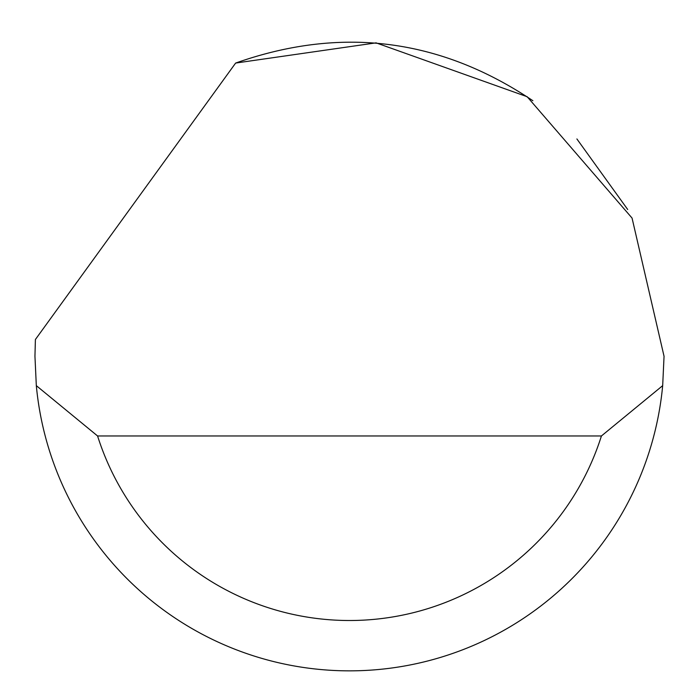 <?xml version="1.0" encoding="UTF-8"?>
<svg xmlns="http://www.w3.org/2000/svg" width="699" height="699" viewBox="0 0 699 699"><rect width="100%" height="100%" fill="white"/><g stroke="black" fill="none" stroke-linecap="round" stroke-linejoin="round"><path stroke-width="1.05" d="M235.633 63.067L376.071 42.857L527.16 96.715L632.053 218.062L664.05 356.289L662.678 385.647A314.55 314.55 0 0 1 36.322 385.647L34.95 356.289L35.396 339.513L235.633 63.067C341.025 25.854 440.108 38.401 532.883 100.726M576.893 138.952L627.702 209.499M36.322 385.647L97.58 435.975L601.42 435.975L662.678 385.647M97.58 435.975A264.222 264.222 0 0 0 601.42 435.975"/></g></svg>
